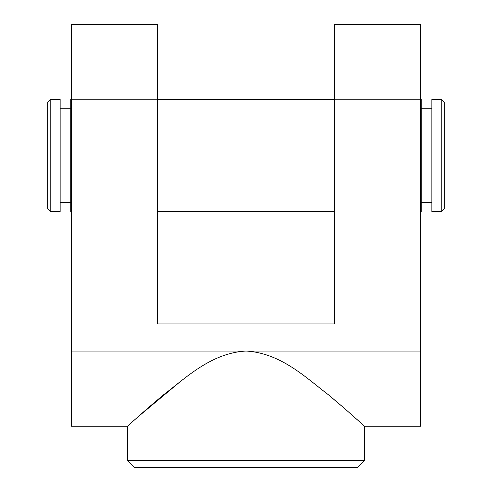 <?xml version="1.0" encoding="UTF-8"?>
<svg xmlns="http://www.w3.org/2000/svg" width="492" height="492" viewBox="0 0 492 492"><rect width="100%" height="100%" fill="white"/><g stroke="black" fill="none" stroke-linecap="round" stroke-linejoin="round"><path stroke-width="0.74" d="M357.635 467.4L134.365 467.4L127.502 460.543L364.498 460.543L357.635 467.4M71.377 99.79L157.44 99.79L157.44 24.6L71.377 24.6L71.377 351.054L246 351.054C210.939 352.924 185.004 378.6 163.83 394.584C143.031 411.884 127.342 426.472 127.502 426.238L127.502 460.543M356.116 418.704L364.498 426.238L420.623 426.238L420.623 351.054L246 351.054C281.055 352.924 306.959 378.576 328.121 394.547C348.92 411.841 364.615 426.429 364.498 426.238L364.498 460.543M137.44 417.321L182.077 380.113M71.377 351.054L71.377 426.238L127.502 426.238M342.42 406.663L327.906 394.369M420.623 351.054L420.623 24.6L334.56 24.6L334.56 99.79L420.623 99.79M157.44 99.79L157.44 323.957L334.56 323.957L334.56 99.79M60.147 99.439L60.147 211.701L50.793 211.701L50.793 99.439L60.147 99.439M50.793 211.701L47.675 208.577L47.675 102.557L50.793 99.439M70.75 202.341L60.147 202.341M70.75 108.794L60.147 108.794M420.623 99.439L421.25 99.439L421.25 211.701L420.623 211.701M71.377 99.439L70.75 99.439L70.75 211.701L71.377 211.701M421.25 202.341L431.853 202.341M421.25 108.794L431.853 108.794M441.207 99.439L444.325 102.557L444.325 208.577L441.207 211.701L441.207 99.439L431.853 99.439L431.853 211.701L441.207 211.701M334.56 99.439L157.44 99.439M334.56 211.701L157.44 211.701"/></g></svg>
